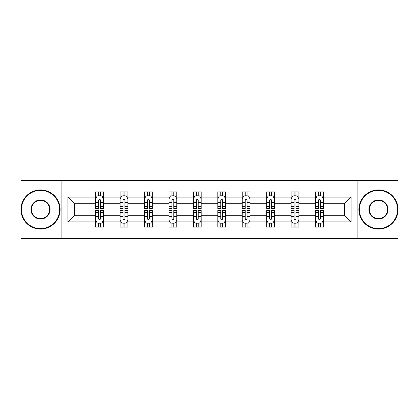 <?xml version="1.0" encoding="UTF-8"?>
<svg xmlns="http://www.w3.org/2000/svg" width="419" height="419" viewBox="0 0 419 419"><rect width="100%" height="100%" fill="white"/><g stroke="black" fill="none" stroke-linecap="round" stroke-linejoin="round"><path stroke-width="0.63" d="M357.098 180.526L20.95 180.526L20.95 238.474L398.05 238.474L398.05 180.526L357.098 180.526L357.098 238.474M323.353 221.871L323.353 215.293L344.491 215.293L351.07 221.871L323.353 221.871L323.353 227.119L320.373 227.119L320.373 223.123M61.902 238.474L61.902 180.526M315.523 221.871L298.92 221.871L298.92 215.293L315.523 215.293L315.523 227.119L323.353 227.119L323.353 222.934L321.876 222.934M298.92 221.871L298.92 227.119L295.945 227.119L295.945 223.123M291.09 221.871L274.492 221.871L274.492 215.293L291.09 215.293L291.09 227.119L298.92 227.119L298.92 222.934L297.448 222.934M274.492 221.871L274.492 227.119L271.517 227.119L271.517 223.123M266.662 221.871L250.059 221.871L250.059 215.293L266.662 215.293L266.662 227.119L274.492 227.119L274.492 222.934L273.02 222.934M250.059 221.871L250.059 227.119L247.084 227.119L247.084 223.123M242.229 221.871L225.632 221.871L225.632 215.293L242.229 215.293L242.229 227.119L250.059 227.119L250.059 222.934L248.587 222.934M225.632 221.871L225.632 227.119L222.657 227.119L222.657 223.123M217.801 221.871L201.199 221.871L201.199 215.293L217.801 215.293L217.801 227.119L225.632 227.119L225.632 222.934L224.16 222.934M201.199 221.871L201.199 227.119L198.224 227.119L198.224 223.123M193.369 221.871L176.771 221.871L176.771 215.293L193.369 215.293L193.369 227.119L201.199 227.119L201.199 222.934L199.727 222.934M176.771 221.871L176.771 227.119L173.796 227.119L173.796 223.123M168.941 221.871L152.338 221.871L152.338 215.293L168.941 215.293L168.941 227.119L176.771 227.119L176.771 222.934L175.299 222.934M152.338 221.871L152.338 227.119L149.363 227.119L149.363 223.123M144.508 221.871L127.91 221.871L127.91 215.293L144.508 215.293L144.508 227.119L152.338 227.119L152.338 222.934L150.866 222.934M127.91 221.871L127.91 227.119L124.935 227.119L124.935 223.123M120.08 221.871L103.477 221.871L103.477 215.293L120.08 215.293L120.08 227.119L127.91 227.119L127.91 222.934L126.438 222.934M103.477 221.871L103.477 227.119L100.502 227.119L100.502 223.123M95.647 221.871L67.93 221.871L67.93 197.129L95.647 197.129L95.647 203.707L74.509 203.707L74.509 215.293L95.647 215.293L95.647 227.119L103.477 227.119L103.477 222.934L102.006 222.934M97.124 196.066L95.647 196.066L95.647 191.881L95.647 197.129M98.627 195.877L98.627 191.881L95.647 191.881L103.477 191.881L103.477 197.129L120.08 197.129L120.08 191.881L127.91 191.881L127.91 197.129L144.508 197.129L144.508 191.881L152.338 191.881L152.338 197.129L168.941 197.129L168.941 191.881L176.771 191.881L176.771 197.129L193.369 197.129L193.369 191.881L201.199 191.881L201.199 197.129L217.801 197.129L217.801 191.881L225.632 191.881L225.632 197.129L242.229 197.129L242.229 191.881L250.059 191.881L250.059 197.129L266.662 197.129L266.662 191.881L274.492 191.881L274.492 197.129L291.09 197.129L291.09 191.881L298.92 191.881L298.92 197.129L315.523 197.129L315.523 191.881L323.353 191.881L323.353 197.129L351.07 197.129L351.07 221.871M315.523 197.129L315.523 203.707L298.92 203.707L298.92 197.129M291.09 197.129L291.09 203.707L274.492 203.707L274.492 197.129M266.662 197.129L266.662 203.707L250.059 203.707L250.059 197.129M242.229 197.129L242.229 203.707L225.632 203.707L225.632 197.129M217.801 197.129L217.801 203.707L201.199 203.707L201.199 197.129M193.369 197.129L193.369 203.707L176.771 203.707L176.771 197.129M168.941 197.129L168.941 203.707L152.338 203.707L152.338 197.129M144.508 197.129L144.508 203.707L127.91 203.707L127.91 197.129M120.08 197.129L120.08 203.707L103.477 203.707L103.477 197.129M67.93 197.129L74.509 203.707M344.491 215.293L344.491 203.707L323.353 203.707L323.353 197.129M318.498 195.799L320.373 195.799M294.065 195.799L295.945 195.799M269.637 195.799L271.517 195.799M245.204 195.799L247.084 195.799M220.776 195.799L222.657 195.799M196.343 195.799L198.224 195.799M171.916 195.799L173.796 195.799M147.483 195.799L149.363 195.799M123.055 195.799L124.935 195.799M98.627 195.799L100.502 195.799M98.627 223.201L100.502 223.201M123.055 223.201L124.935 223.201M147.483 223.201L149.363 223.201M171.916 223.201L173.796 223.201M196.343 223.201L198.224 223.201M220.776 223.201L222.657 223.201M245.204 223.201L247.084 223.201M269.637 223.201L271.517 223.201M294.065 223.201L295.945 223.201M318.498 223.201L320.373 223.201M74.509 215.293L67.93 221.871M351.07 197.129L344.491 203.707M100.502 193.918L98.627 193.918M95.647 206.598L95.647 208.562L98.627 208.562L98.627 206.598L95.647 206.598L95.647 203.707M103.477 203.707L103.477 208.562L100.502 208.562L100.502 200.182C99.879 198.978 99.251 198.978 98.627 200.182L98.627 206.598M102.006 196.066L103.477 196.066L103.477 191.881L100.502 191.881L100.502 195.877M103.477 199.009L101.911 195.877L97.213 195.877L95.647 199.009M98.627 225.082L100.502 225.082M103.477 212.402L103.477 210.438L100.502 210.438L100.502 212.402L103.477 212.402L103.477 215.293M95.647 215.293L95.647 210.438L98.627 210.438L98.627 218.818C99.251 220.022 99.879 220.022 100.502 218.818L100.502 212.402M97.124 222.934L95.647 222.934L95.647 227.119L98.627 227.119L98.627 223.123M95.647 219.991L97.213 223.123L101.911 223.123L103.477 219.991M40.528 190.394A19.106 19.106 0 0 0 21.421 209.5A19.106 19.106 0 0 0 40.528 228.606A19.106 19.106 0 0 0 59.629 209.5A19.106 19.106 0 0 0 40.528 190.394M40.528 229.078A19.578 19.578 0 0 1 20.95 209.5A19.578 19.578 0 0 1 40.528 189.922A19.578 19.578 0 0 1 60.1 209.5A19.578 19.578 0 0 1 40.528 229.078M40.528 199.947A9.553 9.553 0 0 1 50.076 209.5A9.553 9.553 0 0 1 40.528 219.053A9.553 9.553 0 0 1 30.975 209.5A9.553 9.553 0 0 1 40.528 199.947M40.528 218.582A9.082 9.082 0 0 0 49.61 209.5A9.082 9.082 0 0 0 40.528 200.418A9.082 9.082 0 0 0 31.441 209.5A9.082 9.082 0 0 0 40.528 218.582M378.472 190.394A19.106 19.106 0 0 0 359.371 209.5A19.106 19.106 0 0 0 378.472 228.606A19.106 19.106 0 0 0 397.579 209.5A19.106 19.106 0 0 0 378.472 190.394M378.472 229.078A19.578 19.578 0 0 1 358.9 209.5A19.578 19.578 0 0 1 378.472 189.922A19.578 19.578 0 0 1 398.05 209.5A19.578 19.578 0 0 1 378.472 229.078M378.472 199.947A9.553 9.553 0 0 1 388.025 209.5A9.553 9.553 0 0 1 378.472 219.053A9.553 9.553 0 0 1 368.924 209.5A9.553 9.553 0 0 1 378.472 199.947M378.472 218.582A9.082 9.082 0 0 0 387.559 209.5A9.082 9.082 0 0 0 378.472 200.418A9.082 9.082 0 0 0 369.39 209.5A9.082 9.082 0 0 0 378.472 218.582M124.935 193.918L123.055 193.918M121.552 196.066L120.08 196.066L120.08 191.881L123.055 191.881L123.055 195.877M120.08 206.598L120.08 208.562L123.055 208.562L123.055 206.598L120.08 206.598L120.08 203.707M127.91 203.707L127.91 208.562L124.935 208.562L124.935 200.182C124.307 198.978 123.684 198.978 123.055 200.182L123.055 206.598M126.438 196.066L127.91 196.066L127.91 191.881L124.935 191.881L124.935 195.877M127.91 199.009L126.344 195.877L121.646 195.877L120.08 199.009M149.363 193.918L147.483 193.918M145.98 196.066L144.508 196.066L144.508 191.881L147.483 191.881L147.483 195.877M144.508 206.598L144.508 208.562L147.483 208.562L147.483 206.598L144.508 206.598L144.508 203.707M152.338 203.707L152.338 208.562L149.363 208.562L149.363 200.182C148.74 198.978 148.111 198.978 147.483 200.182L147.483 206.598M150.866 196.066L152.338 196.066L152.338 191.881L149.363 191.881L149.363 195.877M152.338 199.009L150.772 195.877L146.074 195.877L144.508 199.009M123.055 225.082L124.935 225.082M127.91 212.402L127.91 210.438L124.935 210.438L124.935 212.402L127.91 212.402L127.91 215.293M120.08 215.293L120.08 210.438L123.055 210.438L123.055 218.818C123.678 220.022 124.307 220.022 124.935 218.818L124.935 212.402M121.552 222.934L120.08 222.934L120.08 227.119L123.055 227.119L123.055 223.123M120.08 219.991L121.646 223.123L126.344 223.123L127.91 219.991M147.483 225.082L149.363 225.082M152.338 212.402L152.338 210.438L149.363 210.438L149.363 212.402L152.338 212.402L152.338 215.293M144.508 215.293L144.508 210.438L147.483 210.438L147.483 218.818C148.111 220.022 148.74 220.022 149.363 218.818L149.363 212.402M145.98 222.934L144.508 222.934L144.508 227.119L147.483 227.119L147.483 223.123M144.508 219.991L146.074 223.123L150.772 223.123L152.338 219.991M173.796 193.918L171.916 193.918M170.413 196.066L168.941 196.066L168.941 191.881L171.916 191.881L171.916 195.877M168.941 206.598L168.941 208.562L171.916 208.562L171.916 206.598L168.941 206.598L168.941 203.707M176.771 203.707L176.771 208.562L173.796 208.562L173.796 200.182C173.167 198.978 172.544 198.978 171.916 200.182L171.916 206.598M175.299 196.066L176.771 196.066L176.771 191.881L173.796 191.881L173.796 195.877M176.771 199.009L175.205 195.877L170.507 195.877L168.941 199.009M171.916 225.082L173.796 225.082M176.771 212.402L176.771 210.438L173.796 210.438L173.796 212.402L176.771 212.402L176.771 215.293M168.941 215.293L168.941 210.438L171.916 210.438L171.916 218.818C172.539 220.022 173.167 220.022 173.796 218.818L173.796 212.402M170.413 222.934L168.941 222.934L168.941 227.119L171.916 227.119L171.916 223.123M168.941 219.991L170.507 223.123L175.205 223.123L176.771 219.991M198.224 193.918L196.343 193.918M194.84 196.066L193.369 196.066L193.369 191.881L196.343 191.881L196.343 195.877M193.369 206.598L193.369 208.562L196.343 208.562L196.343 206.598L193.369 206.598L193.369 203.707M201.199 203.707L201.199 208.562L198.224 208.562L198.224 200.182C197.6 198.978 196.972 198.978 196.343 200.182L196.343 206.598M199.727 196.066L201.199 196.066L201.199 191.881L198.224 191.881L198.224 195.877M201.199 199.009L199.633 195.877L194.935 195.877L193.369 199.009M196.343 225.082L198.224 225.082M201.199 212.402L201.199 210.438L198.224 210.438L198.224 212.402L201.199 212.402L201.199 215.293M193.369 215.293L193.369 210.438L196.343 210.438L196.343 218.818C196.972 220.022 197.595 220.022 198.224 218.818L198.224 212.402M194.84 222.934L193.369 222.934L193.369 227.119L196.343 227.119L196.343 223.123M193.369 219.991L194.935 223.123L199.633 223.123L201.199 219.991M222.657 193.918L220.776 193.918M219.273 196.066L217.801 196.066L217.801 191.881L220.776 191.881L220.776 195.877M217.801 206.598L217.801 208.562L220.776 208.562L220.776 206.598L217.801 206.598L217.801 203.707M225.632 203.707L225.632 208.562L222.657 208.562L222.657 200.182C222.028 198.978 221.405 198.978 220.776 200.182L220.776 206.598M224.16 196.066L225.632 196.066L225.632 191.881L222.657 191.881L222.657 195.877M225.632 199.009L224.065 195.877L219.367 195.877L217.801 199.009M220.776 225.082L222.657 225.082M225.632 212.402L225.632 210.438L222.657 210.438L222.657 212.402L225.632 212.402L225.632 215.293M217.801 215.293L217.801 210.438L220.776 210.438L220.776 218.818C221.4 220.022 222.028 220.022 222.657 218.818L222.657 212.402M219.273 222.934L217.801 222.934L217.801 227.119L220.776 227.119L220.776 223.123M217.801 219.991L219.367 223.123L224.065 223.123L225.632 219.991M247.084 193.918L245.204 193.918M243.701 196.066L242.229 196.066L242.229 191.881L245.204 191.881L245.204 195.877M242.229 206.598L242.229 208.562L245.204 208.562L245.204 206.598L242.229 206.598L242.229 203.707M250.059 203.707L250.059 208.562L247.084 208.562L247.084 200.182C246.461 198.978 245.833 198.978 245.204 200.182L245.204 206.598M248.587 196.066L250.059 196.066L250.059 191.881L247.084 191.881L247.084 195.877M250.059 199.009L248.493 195.877L243.795 195.877L242.229 199.009M245.204 225.082L247.084 225.082M250.059 212.402L250.059 210.438L247.084 210.438L247.084 212.402L250.059 212.402L250.059 215.293M242.229 215.293L242.229 210.438L245.204 210.438L245.204 218.818C245.833 220.022 246.456 220.022 247.084 218.818L247.084 212.402M243.701 222.934L242.229 222.934L242.229 227.119L245.204 227.119L245.204 223.123M242.229 219.991L243.795 223.123L248.493 223.123L250.059 219.991M271.517 193.918L269.637 193.918M268.134 196.066L266.662 196.066L266.662 191.881L269.637 191.881L269.637 195.877M266.662 206.598L266.662 208.562L269.637 208.562L269.637 206.598L266.662 206.598L266.662 203.707M274.492 203.707L274.492 208.562L271.517 208.562L271.517 200.182C270.889 198.978 270.26 198.978 269.637 200.182L269.637 206.598M273.02 196.066L274.492 196.066L274.492 191.881L271.517 191.881L271.517 195.877M274.492 199.009L272.926 195.877L268.228 195.877L266.662 199.009M269.637 225.082L271.517 225.082M274.492 212.402L274.492 210.438L271.517 210.438L271.517 212.402L274.492 212.402L274.492 215.293M266.662 215.293L266.662 210.438L269.637 210.438L269.637 218.818C270.26 220.022 270.889 220.022 271.517 218.818L271.517 212.402M268.134 222.934L266.662 222.934L266.662 227.119L269.637 227.119L269.637 223.123M266.662 219.991L268.228 223.123L272.926 223.123L274.492 219.991M295.945 193.918L294.065 193.918M292.562 196.066L291.09 196.066L291.09 191.881L294.065 191.881L294.065 195.877M291.09 206.598L291.09 208.562L294.065 208.562L294.065 206.598L291.09 206.598L291.09 203.707M298.92 203.707L298.92 208.562L295.945 208.562L295.945 200.182C295.322 198.978 294.693 198.978 294.065 200.182L294.065 206.598M297.448 196.066L298.92 196.066L298.92 191.881L295.945 191.881L295.945 195.877M298.92 199.009L297.354 195.877L292.656 195.877L291.09 199.009M294.065 225.082L295.945 225.082M298.92 212.402L298.92 210.438L295.945 210.438L295.945 212.402L298.92 212.402L298.92 215.293M291.09 215.293L291.09 210.438L294.065 210.438L294.065 218.818C294.693 220.022 295.316 220.022 295.945 218.818L295.945 212.402M292.562 222.934L291.09 222.934L291.09 227.119L294.065 227.119L294.065 223.123M291.09 219.991L292.656 223.123L297.354 223.123L298.92 219.991M320.373 193.918L318.498 193.918M316.994 196.066L315.523 196.066L315.523 191.881L318.498 191.881L318.498 195.877M315.523 206.598L315.523 208.562L318.498 208.562L318.498 206.598L315.523 206.598L315.523 203.707M323.353 203.707L323.353 208.562L320.373 208.562L320.373 200.182C319.749 198.978 319.121 198.978 318.498 200.182L318.498 206.598M321.876 196.066L323.353 196.066L323.353 191.881L320.373 191.881L320.373 195.877M323.353 199.009L321.787 195.877L317.089 195.877L315.523 199.009M318.498 225.082L320.373 225.082M323.353 212.402L323.353 210.438L320.373 210.438L320.373 212.402L323.353 212.402L323.353 215.293M315.523 215.293L315.523 210.438L318.498 210.438L318.498 218.818C319.121 220.022 319.749 220.022 320.373 218.818L320.373 212.402M316.994 222.934L315.523 222.934L315.523 227.119L318.498 227.119L318.498 223.123M315.523 219.991L317.089 223.123L321.787 223.123L323.353 219.991M103.441 198.931L95.689 198.931M103.477 206.598L100.502 206.598M98.627 202.398L95.647 202.398M103.477 202.398L100.502 202.398M100.502 194.914L98.627 194.914M95.689 220.069L103.441 220.069M95.647 212.402L98.627 212.402M100.502 216.602L103.477 216.602M95.647 216.602L98.627 216.602M98.627 224.086L100.502 224.086M127.868 198.931L120.117 198.931M127.91 206.598L124.935 206.598M123.055 202.398L120.08 202.398M127.91 202.398L124.935 202.398M124.935 194.914L123.055 194.914M152.301 198.931L144.55 198.931M152.338 206.598L149.363 206.598M147.483 202.398L144.508 202.398M152.338 202.398L149.363 202.398M149.363 194.914L147.483 194.914M120.117 220.069L127.868 220.069M120.08 212.402L123.055 212.402M124.935 216.602L127.91 216.602M120.08 216.602L123.055 216.602M123.055 224.086L124.935 224.086M144.55 220.069L152.301 220.069M144.508 212.402L147.483 212.402M149.363 216.602L152.338 216.602M144.508 216.602L147.483 216.602M147.483 224.086L149.363 224.086M176.729 198.931L168.977 198.931M176.771 206.598L173.796 206.598M171.916 202.398L168.941 202.398M176.771 202.398L173.796 202.398M173.796 194.914L171.916 194.914M168.977 220.069L176.729 220.069M168.941 212.402L171.916 212.402M173.796 216.602L176.771 216.602M168.941 216.602L171.916 216.602M171.916 224.086L173.796 224.086M201.162 198.931L193.41 198.931M201.199 206.598L198.224 206.598M196.343 202.398L193.369 202.398M201.199 202.398L198.224 202.398M198.224 194.914L196.343 194.914M193.41 220.069L201.162 220.069M193.369 212.402L196.343 212.402M198.224 216.602L201.199 216.602M193.369 216.602L196.343 216.602M196.343 224.086L198.224 224.086M225.59 198.931L217.838 198.931M225.632 206.598L222.657 206.598M220.776 202.398L217.801 202.398M225.632 202.398L222.657 202.398M222.657 194.914L220.776 194.914M217.838 220.069L225.59 220.069M217.801 212.402L220.776 212.402M222.657 216.602L225.632 216.602M217.801 216.602L220.776 216.602M220.776 224.086L222.657 224.086M250.023 198.931L242.271 198.931M250.059 206.598L247.084 206.598M245.204 202.398L242.229 202.398M250.059 202.398L247.084 202.398M247.084 194.914L245.204 194.914M242.271 220.069L250.023 220.069M242.229 212.402L245.204 212.402M247.084 216.602L250.059 216.602M242.229 216.602L245.204 216.602M245.204 224.086L247.084 224.086M274.45 198.931L266.699 198.931M274.492 206.598L271.517 206.598M269.637 202.398L266.662 202.398M274.492 202.398L271.517 202.398M271.517 194.914L269.637 194.914M266.699 220.069L274.45 220.069M266.662 212.402L269.637 212.402M271.517 216.602L274.492 216.602M266.662 216.602L269.637 216.602M269.637 224.086L271.517 224.086M298.883 198.931L291.132 198.931M298.92 206.598L295.945 206.598M294.065 202.398L291.09 202.398M298.92 202.398L295.945 202.398M295.945 194.914L294.065 194.914M291.132 220.069L298.883 220.069M291.09 212.402L294.065 212.402M295.945 216.602L298.92 216.602M291.09 216.602L294.065 216.602M294.065 224.086L295.945 224.086M323.311 198.931L315.559 198.931M323.353 206.598L320.373 206.598M318.498 202.398L315.523 202.398M323.353 202.398L320.373 202.398M320.373 194.914L318.498 194.914M315.559 220.069L323.311 220.069M315.523 212.402L318.498 212.402M320.373 216.602L323.353 216.602M315.523 216.602L318.498 216.602M318.498 224.086L320.373 224.086"/></g></svg>
